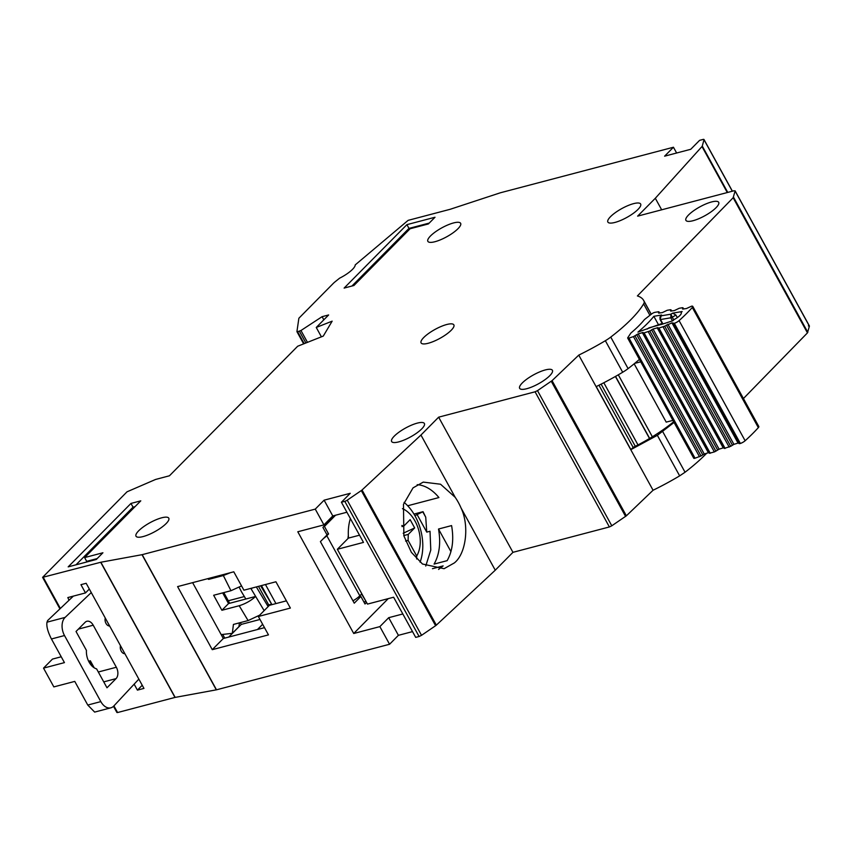 <?xml version="1.0" encoding="UTF-8"?>
<svg xmlns="http://www.w3.org/2000/svg" width="852" height="852" viewBox="0 0 852 852"><rect width="100%" height="100%" fill="white"/><g stroke="black" fill="none" stroke-linecap="round" stroke-linejoin="round"><path stroke-width="1.28" d="M738.673 442.891L733.913 444.339L730.707 446.31L664.667 326.178L671.962 322.865L674.326 323.323A4.452 1.214 151.2 0 0 679.087 320.618A138.024 37.584 -28.8 0 0 692.303 307.487A4.452 1.214 151.2 0 0 692.772 306.379A4.452 1.214 151.2 0 0 691.59 306.177L686.361 308.573L682.58 309.042L682.527 307.7L679.225 308.264L674.347 310.597L670.599 311.055L670.524 309.723L667.201 310.277L662.334 312.609L658.553 313.089L658.5 311.747L654.879 312.354A2.673 0.724 -28.8 0 0 654.602 312.418A2.673 0.724 -28.8 0 0 651.759 313.866L644.453 319.564A72.473 19.734 151.2 0 1 630.874 333.047L627.807 337.658A2.673 0.724 -28.8 0 0 627.7 338.095A2.673 0.724 -28.8 0 0 628.989 338.074L633.462 336.615L638.201 333.856L643.143 332.504L709.396 453.275L714.349 451.922L715.872 451.145L649.82 331.013L643.356 333.132L709.396 453.275M681.28 313.046L681.078 312.663A9.127 2.481 151.2 0 1 681.206 312.844A9.127 2.481 151.2 0 1 674.124 319.564A126.447 34.431 151.2 0 1 672.867 320.746L661.184 324.537L662.153 323.611M709.002 452.54L704.242 453.988L701.036 455.969L634.996 335.826M723.838 447.694L719.088 449.164L715.872 451.145M649.82 331.013L653.047 329.032L658.01 327.658L724.243 448.44L730.707 446.31M672.942 420.398L666.2 422.113L634.154 363.815M634.687 363.367L640.747 361.823M663.484 323.792L661.546 323.653L637.946 332.099A84.05 22.887 -28.8 0 0 653.846 316.305L661.589 315.006L659.97 317.082L661.227 315.815L660.034 319.447L659.97 317.082L660.034 319.447L662.281 323.526M677.329 317.604L675.934 315.048L672.665 313.142L682.122 311.544A126.447 34.431 151.2 0 1 681.078 312.663M664.667 326.178L658.202 328.308M627.7 338.095L693.741 458.238A2.673 0.724 -28.8 0 0 695.03 458.206L628.989 338.074M695.03 458.206L701.036 455.969M739.067 443.615L673.027 323.483L739.067 443.615L740.367 443.455A4.452 1.214 -28.8 0 0 745.127 440.75A138.024 37.584 151.2 0 0 758.344 427.629A4.452 1.214 -28.8 0 0 758.812 426.511L692.772 306.379M658.447 324.665L653.846 316.305M663.431 323.813L648.894 327.86L647.137 329.117M672.665 313.142L670.875 314.196L672.281 317.2L670.801 317.796L670.875 314.196L661.227 315.815L661.589 315.006M347.989 538.539A23.153 15.08 -104.7 0 1 348.34 535.439M335.56 515.215L324.442 526.44L328.574 533.948L326.806 535.738A12.471 3.397 151.2 0 1 323.515 538.475M352.962 600.82A12.471 3.397 -28.8 0 0 359.832 595.804L361.599 594.014L365.945 601.299M363.921 602.002L365.721 601.523M328.574 533.948L326.774 534.428M323.664 526.642L324.442 526.44M404.082 502.403A41.854 27.253 -104.7 0 1 420.079 562.171M402.453 508.655A28.499 18.563 -104.7 0 1 418.438 529.22A28.499 18.563 -104.7 0 1 416.713 556.037L416.66 558.976M348.511 538.081A41.854 27.253 -104.7 0 1 350.385 518.58M405.595 541.063L408.108 540.392L416.713 556.037M403.188 533.245L414.668 527.931L410.132 519.667L403.72 526.153L401.856 525.482M414.668 527.931L408.257 534.406L403.795 535.578M408.108 540.392L408.257 534.406M401.984 526.6L403.72 526.153M230.445 572.693L223.341 575.526L230.945 590.713L213.65 595.26L221.903 610.277L228.538 603.578L245.834 599.02L241.712 592.151A13.355 9.457 -135.3 0 1 241.105 591.043L239.21 587.262M250.871 588.37L251.202 589.02L252.181 588.029M251.202 589.02L255.653 596.443C251.02 600.649 245.546 603.738 239.199 605.729L248.102 620.576L259.679 615.144M260.627 585.803L271.628 604.143L270.84 604.941M268.135 606.603L256.335 586.932M228.538 603.578L222.66 592.885M248.102 620.576L233.427 624.431L232.33 633.324L238.954 626.614L239.423 622.855M245.834 599.02L255.653 596.443L264.152 610.628M271.628 604.143L268.7 604.909L258.497 586.368M230.945 590.713L241.542 585.91M267.709 605.91L268.7 604.909M221.903 610.277L239.199 605.729M232.33 633.324L221.179 634.602M207.611 578.7L208.655 579.381L209.943 578.082M208.655 579.381L223.341 575.526M73.379 596.112L47.605 620.576L46.977 622.301C46.328 626.284 47.818 631.833 51.439 638.979L64.443 662.622L43.527 668.128L53.846 686.904L74.763 681.398L87.767 705.051L94.657 712.091L110.866 707.82A13.355 8.701 75.3 0 0 113.806 706.01L138.844 679.119M91.27 592.577L65.103 617.412A13.355 8.701 75.3 0 0 64.944 617.572A13.355 8.701 75.3 0 0 64.507 635.539L100.834 701.611A13.355 8.701 75.3 0 0 110.866 707.82M116.341 667.254A8.456 5.506 -104.7 0 1 116.053 678.629L106.99 687.788L96.585 668.873A14.697 9.574 -104.7 0 1 86.435 650.406L76.03 631.481L85.104 622.322A8.456 5.506 -104.7 0 1 86.872 621.268A8.456 5.506 -104.7 0 1 93.219 625.208L116.341 667.254L98.31 672.004M124.861 653.676A5.293 3.451 -104.7 0 1 121.24 651.152A5.293 3.451 -104.7 0 1 120.483 645.72M109.631 625.975A5.293 3.451 -104.7 0 1 106.01 623.44A5.293 3.451 -104.7 0 1 105.254 618.019M94.199 667.798L90.333 660.779L88.629 661.227M61.227 656.786L52.473 659.086L43.527 668.128M121.293 647.179L120.292 647.935M610.533 216.653A18.701 5.091 151.2 0 1 627.924 205.609A18.701 5.091 151.2 0 1 640.651 204.033A18.701 5.091 151.2 0 1 637.978 209.432A18.701 5.091 151.2 0 1 620.597 220.476A18.701 5.091 151.2 0 1 607.87 222.052A18.701 5.091 151.2 0 1 610.533 216.653M430.526 235.94A18.701 5.091 151.2 0 1 447.918 224.896A18.701 5.091 151.2 0 1 460.634 223.32A18.701 5.091 151.2 0 1 457.971 228.719A18.701 5.091 151.2 0 1 440.58 239.763A18.701 5.091 151.2 0 1 427.864 241.34A18.701 5.091 151.2 0 1 430.526 235.94M138.674 530.807A18.701 5.091 151.2 0 1 156.065 519.763A18.701 5.091 151.2 0 1 168.781 518.186A18.701 5.091 151.2 0 1 166.119 523.586A18.701 5.091 151.2 0 1 148.727 534.619A18.701 5.091 151.2 0 1 136.011 536.206A18.701 5.091 151.2 0 1 138.674 530.807M423.753 337.509A18.701 5.091 151.2 0 1 441.134 326.465A18.701 5.091 151.2 0 1 453.86 324.889A18.701 5.091 151.2 0 1 451.198 330.278A18.701 5.091 151.2 0 1 433.806 341.322A18.701 5.091 151.2 0 1 421.09 342.898A18.701 5.091 151.2 0 1 423.753 337.509M394.284 436.117A18.701 5.091 151.2 0 1 411.676 425.073A18.701 5.091 151.2 0 1 424.392 423.497A18.701 5.091 151.2 0 1 421.729 428.897A18.701 5.091 151.2 0 1 404.338 439.941A18.701 5.091 151.2 0 1 391.622 441.517A18.701 5.091 151.2 0 1 394.284 436.117M522.308 382.931A18.701 5.091 151.2 0 1 539.699 371.887A18.701 5.091 151.2 0 1 552.416 370.311A18.701 5.091 151.2 0 1 549.753 375.711A18.701 5.091 151.2 0 1 532.362 386.755A18.701 5.091 151.2 0 1 519.645 388.331A18.701 5.091 151.2 0 1 522.308 382.931M688.576 214.949A18.701 5.091 151.2 0 1 705.967 203.905A18.701 5.091 151.2 0 1 718.683 202.329A18.701 5.091 151.2 0 1 716.021 207.728A18.701 5.091 151.2 0 1 698.629 218.772A18.701 5.091 151.2 0 1 685.913 220.349A18.701 5.091 151.2 0 1 688.576 214.949M706.745 453.179A106.851 29.096 151.2 0 1 705.339 454.617A106.851 29.096 151.2 0 1 685.051 472.232L679.651 475.863A100.621 27.402 151.2 0 1 653.069 490.251L626.369 515.811L611.8 525.79L537.505 390.642L552.064 380.652L626.369 515.811M674.07 422.454L657.361 435.319L630.895 449.643L596.23 386.574A100.621 27.402 -28.8 0 0 622.684 372.249A17.807 4.846 -28.8 0 0 628.094 368.618A106.851 29.096 -28.8 0 0 639.405 359.384M432.465 568.699L443.136 565.888L438.567 569.434M611.8 525.79L609.382 526.951L535.077 391.792L438.642 417.171L420.952 435.042L455.192 497.323L440.548 484.224L423.263 482.104L413.039 487.866L403.475 504.341L403.869 535.844L411.378 552.352L422.464 564.003L444.084 568.699L454.308 562.948C466.119 553.736 469.537 525.62 461.017 507.92L495.257 570.201L436.33 625.144L362.036 489.996A2.673 0.724 151.2 0 1 361.301 490.571L347.233 500.177A2.673 0.724 151.2 0 1 344.794 501.338L341.407 502.233L350.247 493.297L324.111 500.177L315.261 509.113L142.188 554.663L100.866 562.235L42.6 577.347L127.023 491.806L155.565 479.463L169.441 475.789L297.678 346.231L323.281 336.093L332.152 321.161L316.252 327.466L328.638 314.952L322.099 316.678L300.958 330.512L297.625 331.705L296.933 331.566L298.871 318.243L333.015 283.684A17.807 4.846 151.2 0 1 334.836 282.001L339.586 278.199A17.807 4.846 -28.8 0 0 355.22 264.908L408.129 220.359L450.122 209.304L500.284 192.808L673.453 147.236L664.603 156.172L690.738 149.292L699.588 140.356L702.975 139.462A2.673 0.724 151.2 0 1 703.997 139.515A2.673 0.724 151.2 0 1 704.008 139.717L702.272 146.075A2.673 0.724 151.2 0 1 701.984 146.533L655.316 198.26L637.637 216.131L734.073 190.752M733.146 197.739L735.095 191.008L809.4 326.156L807.451 332.887L733.146 197.739L637.392 295.932A100.621 27.402 151.2 0 1 643.665 300.447A100.621 27.402 151.2 0 1 644.144 301.523A17.807 4.846 151.2 0 1 643.622 303.876A106.851 29.096 151.2 0 1 610.756 337.083A17.807 4.846 151.2 0 1 605.357 340.715A100.621 27.402 151.2 0 1 578.774 355.103L552.064 380.652M420.952 435.042L362.036 489.996M535.077 391.792L537.505 390.642M96.287 559.476L68.181 566.868L130.974 503.425L140.782 500.848L84.625 557.581L102.922 552.767L96.287 559.476M406.915 224.64L435.01 217.249L428.375 223.948L410.078 228.762L353.921 285.505L344.123 288.082L406.915 224.64L408.971 228.4L429.259 223.064M598.956 385.221L633.132 447.385L630.895 449.643M244.354 596.549L228.293 600.777M264.503 627.658L223.32 638.499L192.616 582.64M212.265 649.671L268.465 634.878L258.358 616.486L290.372 608.062L275.92 581.778L243.906 590.202L233.789 571.809L177.599 586.602L212.265 649.671L223.32 638.499M673.676 421.729A65.008 17.7 151.2 0 1 633.132 447.385M413.965 514.075L423.039 511.679L414.881 515.652M412.528 631.609L398.406 635.326L389.566 644.261L379.864 626.625L388.704 617.689L402.826 613.972M388.235 598.636L353.729 633.494L379.864 626.625M341.407 502.233L363.484 542.404L337.349 549.284L367.478 604.1L393.624 597.22L415.701 637.381L419.099 636.497L421.538 635.326L347.233 500.177M398.406 635.326L388.704 617.689M389.566 644.261L216.493 689.811L174.99 697.426L117.576 712.538L117.15 711.984M809.4 326.156L808.367 325.901L809.4 326.156M807.451 332.887L743.434 398.534M609.382 526.951L512.947 552.33L495.257 570.201M361.301 490.571L435.596 625.719L436.33 625.144M435.596 625.719L421.538 635.326M673.453 147.236L676.626 153.009M323.824 319.82L322.099 316.678M174.99 697.426L100.685 562.277M142.231 685.264L137.417 690.131L143.956 688.405L86.169 583.29L80.94 584.664L85.477 592.928L67.83 597.572L69.012 600.255M137.417 690.131L134.147 684.167M142.018 554.695L216.312 689.854M100.866 562.235L175.161 697.394M315.261 509.113L323.93 524.885L297.795 531.765L353.729 633.494M142.188 554.663L216.493 689.811M438.642 417.171L512.947 552.33M461.017 507.92A44.528 29 75.3 0 0 455.192 497.323M653.069 490.251L578.774 355.103M655.316 198.26L661.663 209.805M316.252 327.466L321.406 336.828M359.523 535.194L348.404 538.113L337.349 549.284M366.562 602.428L365.018 603.993L360.886 596.485L354.251 603.184L320.405 541.616L327.04 534.918L322.908 527.409L334.772 515.417M286.41 600.841L269.413 605.314L258.358 616.486M240.307 622.62L241.276 624.399L228.73 637.072M223.799 592.587L229.667 603.28M224.747 638.127L222.713 634.421M417.342 515.002L426.745 532.117L430.015 531.254L430.782 550.041L425.744 566.037M407.682 505.768L438.918 497.557A44.528 29 75.3 0 0 417.203 484.692M426.745 532.117L425.734 517.207L423.039 511.679M451.581 525.588L438.514 529.028C440.931 542.862 439.451 554.556 434.073 564.099L447.14 560.659C452.518 551.116 453.999 539.423 451.581 525.588M425.734 517.207L422.816 511.903M257.485 629.511L262.65 624.292M259.998 619.468L241.276 624.399M360.886 596.485L358.341 597.156M450.932 551.617L438.514 529.028M346.902 512.233L332.781 515.95L324.111 500.177M89.322 589.041L85.477 592.928M323.93 524.885L332.781 515.95M75.998 564.812L133.04 507.174L130.974 503.425M135.031 506.652L133.04 507.174M97.171 558.582L86.68 561.34L84.625 557.581M351.94 286.027L408.971 228.4M618.307 374.816L652.366 436.778M615.41 376.477L649.512 438.503M635.294 446.31L601.118 384.135M615.549 376.392L649.65 438.418M603.812 382.75L637.988 444.925L603.812 382.75M675.934 315.048L672.281 317.2L673.772 319.905M679.087 320.618L745.127 440.75M758.344 427.629L692.303 307.487M699.513 456.747L633.462 336.615M674.326 323.323L740.367 443.455M658.958 312.024L659.544 313.078M672.484 320.863L670.801 317.796L660.513 319.532L662.728 323.558M673.889 323.462L739.93 443.604M636.678 334.634L702.719 454.766M638.201 333.856L704.242 453.988M642.291 332.525L708.332 452.657M738.002 443.008L671.962 322.865M733.913 444.339L667.872 324.197M732.39 445.117L666.349 324.985M710.259 453.253L644.218 333.121M682.984 307.977L683.57 309.042M714.349 451.922L648.308 331.79M663.133 326.966L729.184 447.098M670.982 309.99L671.568 311.055M659.054 328.286L725.105 448.418M651.546 329.799L717.586 449.931M658.223 328.329L724.232 448.418M653.047 329.032L719.088 449.164M657.148 327.679L723.188 447.822M326.806 535.738L359.832 595.804M265.462 584.536L275.942 603.599M47.02 622.173L65.103 617.412M116.053 678.629L103.742 681.877M78.373 629.117L93.219 625.208M108.705 625.879L109.471 625.677M100.834 701.611L87.767 705.051M64.507 635.539L51.439 638.979M662.76 431.687L685.051 472.232M704.008 139.717L732.315 191.21M727.757 192.414L702.272 146.075M303.685 343.857L297.028 331.737M300.958 330.512L307.465 342.355M89.279 661.056L92.027 666.062M113.923 705.893L117.576 712.538M43.271 577.39L60.364 608.466M551.276 381.281L625.581 516.429M679.651 475.863L657.361 435.319M605.357 340.715L622.684 372.249M807.824 332.333L733.519 197.185M701.984 146.533L727.278 192.541M304.185 343.654L297.625 331.705M299.425 331.236L305.879 342.983M419.099 636.497L344.794 501.338M610.756 337.083L628.094 368.618M643.622 303.876L649.906 315.315M644.144 301.523L651.184 314.313M658.979 311.832L659.661 313.067M682.995 307.785L683.677 309.02M670.993 309.808L671.674 311.033M261.447 585.59L271.926 604.654M703.997 139.515L732.4 191.189M303.653 343.867L296.943 331.673M88.704 661.205L90.078 663.719M113.497 706.319L116.905 712.506M735.084 190.805L809.389 325.954M42.6 577.347L59.928 608.871M643.665 300.447L651.247 314.26"/></g></svg>
